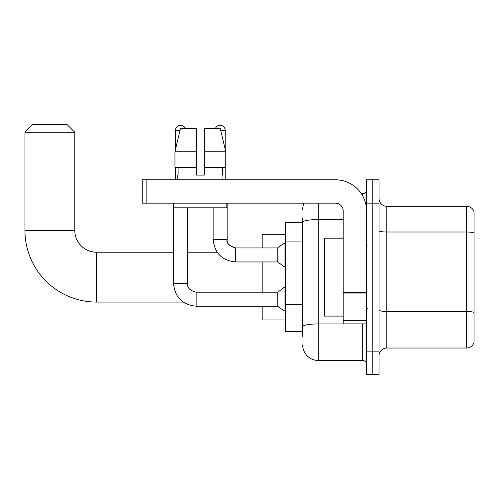 <?xml version="1.0" encoding="UTF-8"?>
<svg xmlns="http://www.w3.org/2000/svg" width="499" height="499" viewBox="0 0 499 499"><rect width="100%" height="100%" fill="white"/><g stroke="black" fill="none" stroke-linecap="round" stroke-linejoin="round"><path stroke-width="0.75" d="M302.7 336.345L302.7 222.261L302.7 222.629L285.559 222.629L285.559 331.673L302.7 331.673M366.565 351.146L366.565 374.512L372.797 374.512L372.797 351.146L372.797 374.512L379.028 374.512L379.028 351.146L372.797 351.146L372.797 203.155L372.797 351.146L366.565 351.146L366.565 203.155L372.797 203.155L372.797 179.79L372.797 203.155L379.028 203.155L379.028 351.146M379.028 203.155L379.028 179.79L366.565 179.79L366.565 203.155M318.275 203.155L318.275 360.49L362.673 360.49L362.673 323.882M361.432 193.812L362.673 193.812A3.892 3.892 0 0 0 366.565 189.913M302.7 329.334L302.7 326.627A15.575 2.707 180 0 1 318.275 323.926L362.673 323.926A3.892 0.674 0 0 0 364.021 323.882M343.2 219.554L318.275 219.554A15.575 2.707 180 0 0 302.7 222.261L302.7 217.957M366.565 364.382A3.892 3.892 0 0 0 362.673 360.49M302.7 209.387A15.575 15.575 0 0 1 303.997 203.155M318.275 360.49A15.575 15.575 0 0 1 302.7 344.915M379.028 355.818A7.791 7.791 0 0 1 386.819 348.028L466.571 348.028L466.571 206.274L386.819 206.274A7.791 7.791 0 0 1 379.028 198.483A7.791 7.791 0 0 0 386.819 206.274L386.819 348.028M474.05 211.882A7.791 7.791 0 0 0 466.571 206.274A7.791 7.791 0 0 1 474.05 211.882L474.05 342.42A7.791 7.791 0 0 1 466.571 348.028M474.05 233.102L474.05 312.436A7.791 1.354 180 0 0 466.571 311.463L386.819 311.463A7.791 1.354 -0 0 1 379.028 310.11M204.247 175.118L196.456 175.118L204.247 175.118L196.456 175.118L204.247 175.118L204.247 128.386L220.227 128.386L225.76 151.752L225.76 167.327L204.247 167.327M215.462 128.386A5.065 5.065 0 0 1 225.199 130.333L225.199 149.382L225.76 151.752L204.247 151.752M196.456 151.752L196.456 167.327L196.456 151.752L196.456 167.327L174.949 167.327L174.949 151.752L180.482 128.386L196.456 128.386L196.456 151.752L174.949 151.752L175.505 149.382L175.505 130.333L180.014 130.333M183.133 302.076L96.606 302.076A71.656 71.656 0 0 1 24.95 230.419L24.95 132.279L32.741 124.488L67.009 124.488L74.8 132.279L24.95 132.279M96.606 302.076L96.606 252.226A21.806 21.806 0 0 1 74.8 230.419L74.8 132.279M262.193 261.963L262.193 292.183M262.193 306.205L262.193 319.99L285.559 319.99M285.559 234.312L262.193 234.312L262.193 247.941M175.505 130.333A5.065 5.065 0 0 1 185.241 128.386M173.558 203.155L173.558 283.613L187.58 283.613C187.106 287.767 189.963 290.624 196.144 292.183L277.775 292.183L277.775 306.205L196.144 306.205L196.144 292.183C189.963 290.624 187.106 287.767 187.58 283.613L187.58 207.827M277.775 292.183L284.006 287.511L284.006 310.877L285.559 310.877M175.505 167.327L175.505 179.79M235.715 261.963C222.011 260.609 214.483 253.08 213.129 239.377C214.483 253.08 222.011 260.609 235.715 261.963C222.011 260.609 214.483 253.08 213.129 239.377L227.145 239.377C225.941 242.739 228.798 245.595 235.715 247.941L277.775 247.941L277.775 261.963L235.715 261.963L235.715 247.941C229.534 246.387 226.677 243.531 227.145 239.377L227.145 203.155M277.775 247.941L284.006 243.269L284.006 266.634L285.559 266.634M225.199 167.327L225.199 179.79M366.565 323.882L343.2 323.882L343.2 292.389L366.565 292.389M366.565 210.946A31.156 31.156 0 0 0 335.409 179.79L146.145 179.79L146.145 203.155L335.409 203.155A7.791 7.791 0 0 1 343.2 210.946L343.2 292.389M146.145 203.155L142.246 203.155L142.246 179.79L146.145 179.79M177.763 175.118L178.106 175.118L177.763 175.118L177.763 179.79M222.941 175.118L222.604 175.118L222.941 175.118L222.941 179.79M222.604 167.327L222.604 175.118M196.456 167.327L196.456 175.118M178.106 175.118L178.106 167.327M173.87 203.155L173.87 207.827L226.833 207.827L226.833 203.155M225.76 151.752L220.227 128.386M180.482 128.386L174.949 151.752M343.2 238.204L324.506 238.204L324.506 316.092L343.2 316.092M302.7 241.94L285.559 241.94M302.7 304.247L285.559 304.247M362.673 195.864L362.673 193.812M474.05 232.989A7.791 1.354 180 0 0 466.571 232.016L386.819 232.016A7.791 1.354 0 0 1 379.028 230.663M24.95 230.419L74.8 230.419M220.689 130.333L225.199 130.333M366.565 293.063L343.2 293.063M343.2 320.664L366.565 320.664M217.14 252.226L187.58 252.226M173.558 252.226L96.606 252.226M173.558 283.613C174.912 297.317 182.441 304.845 196.144 306.205C182.441 304.845 174.912 297.317 173.558 283.613C174.912 297.317 182.441 304.845 196.144 306.205C182.441 304.845 174.912 297.317 173.558 283.613M187.58 283.613C187.106 287.767 189.963 290.624 196.144 292.183C189.963 290.624 187.106 287.767 187.58 283.613M277.775 306.205L284.006 310.877M284.006 287.511L285.559 287.511M277.775 261.963L284.006 266.634M213.129 239.377L213.129 207.827M284.006 243.269L285.559 243.269M367.345 245.995L366.565 245.215M367.345 308.307L366.565 309.087"/></g></svg>
